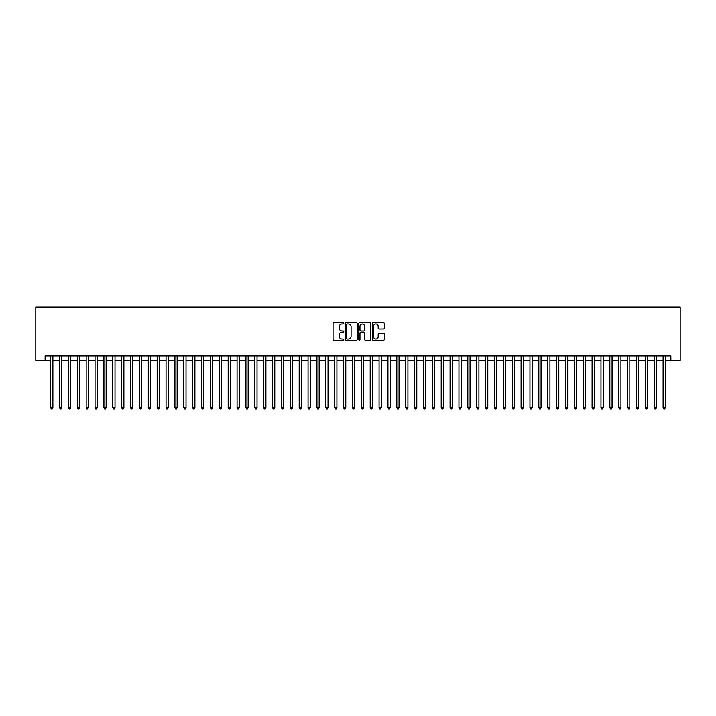 <?xml version="1.0" encoding="UTF-8"?>
<svg xmlns="http://www.w3.org/2000/svg" width="716" height="716" viewBox="0 0 716 716"><rect width="100%" height="100%" fill="white"/><g stroke="black" fill="none" stroke-linecap="round" stroke-linejoin="round"><path stroke-width="1.07" d="M343.796 323.399A0.609 0.609 0 0 0 343.188 322.791L333.933 322.791A0.868 0.868 0 0 0 333.056 323.668L333.056 339.348A0.868 0.868 0 0 0 333.933 340.216L343.188 340.216A0.609 0.609 0 0 0 343.796 339.608A0.609 0.609 0 0 0 343.188 338.999L341.988 338.999A2.792 2.792 0 0 1 339.205 336.207L339.205 334.9A2.792 2.792 0 0 1 341.988 332.117L343.188 332.117A0.609 0.609 0 0 0 343.796 331.508A0.609 0.609 0 0 0 343.188 330.899L341.988 330.899A2.792 2.792 0 0 1 339.205 328.107L339.205 326.8A2.792 2.792 0 0 1 341.988 324.008L343.188 324.008A0.609 0.609 0 0 0 343.796 323.399M383.463 328.939A0.868 0.868 0 0 0 384.331 328.062L384.331 323.668A0.868 0.868 0 0 0 383.463 322.791L373.179 322.791A0.868 0.868 0 0 0 372.311 323.668L372.311 339.348A0.868 0.868 0 0 0 373.179 340.216L383.463 340.216A0.868 0.868 0 0 0 384.331 339.348L384.331 334.032A0.868 0.868 0 0 0 383.463 333.164L379.059 333.164A0.868 0.868 0 0 0 378.191 334.032L378.191 336.663A2.327 2.327 0 0 1 375.864 338.999A2.327 2.327 0 0 1 373.528 336.663L373.528 326.344A2.327 2.327 0 0 1 375.864 324.008A2.327 2.327 0 0 1 378.191 326.344L378.191 328.062A0.868 0.868 0 0 0 379.059 328.939L383.463 328.939M45.117 360.354L45.117 355.915L670.883 355.915L670.883 360.354L680.2 360.354L680.2 307.092L35.8 307.092L35.8 360.354L50.666 360.354M357.239 323.668A0.868 0.868 0 0 0 356.362 322.791L346.088 322.791A0.868 0.868 0 0 0 345.21 323.668L345.21 339.348A0.868 0.868 0 0 0 346.088 340.216L356.362 340.216A0.868 0.868 0 0 0 357.239 339.348L357.239 323.668M359.638 322.791L369.912 322.791A0.868 0.868 0 0 1 370.79 323.668L370.79 339.348A0.868 0.868 0 0 1 369.912 340.216L365.518 340.216A0.868 0.868 0 0 1 364.641 339.348L364.641 332.985A0.868 0.868 0 0 0 363.773 332.117L360.855 332.117A0.868 0.868 0 0 0 359.978 332.985L359.978 339.608A0.609 0.609 0 0 1 359.369 340.216A0.609 0.609 0 0 1 358.761 339.608L358.761 323.668A0.868 0.868 0 0 1 359.638 322.791M52.886 360.354L59.544 360.354M61.764 360.354L68.423 360.354M70.642 360.354L77.292 360.354M79.512 360.354L86.171 360.354M88.39 360.354L95.049 360.354M97.269 360.354L103.927 360.354M106.147 360.354L112.797 360.354M115.016 360.354L121.675 360.354M123.895 360.354L130.554 360.354M132.773 360.354L139.432 360.354M141.643 360.354L148.302 360.354M150.521 360.354L157.18 360.354M159.399 360.354L166.058 360.354M168.278 360.354L174.928 360.354M177.147 360.354L183.806 360.354M186.026 360.354L192.685 360.354M194.904 360.354L201.563 360.354M203.783 360.354L210.432 360.354M212.652 360.354L219.311 360.354M221.53 360.354L228.189 360.354M230.409 360.354L237.068 360.354M239.287 360.354L245.937 360.354M248.157 360.354L254.815 360.354M257.035 360.354L263.694 360.354M265.913 360.354L272.572 360.354M274.783 360.354L281.442 360.354M283.661 360.354L290.32 360.354M292.54 360.354L299.199 360.354M301.418 360.354L308.068 360.354M310.288 360.354L316.946 360.354M319.166 360.354L325.825 360.354M328.044 360.354L334.703 360.354M336.923 360.354L343.573 360.354M345.792 360.354L352.451 360.354M354.671 360.354L361.329 360.354M363.549 360.354L370.208 360.354M372.427 360.354L379.077 360.354M381.297 360.354L387.956 360.354M390.175 360.354L396.834 360.354M399.054 360.354L405.712 360.354M407.932 360.354L414.582 360.354M416.801 360.354L423.46 360.354M425.68 360.354L432.339 360.354M434.558 360.354L441.217 360.354M443.428 360.354L450.087 360.354M452.306 360.354L458.965 360.354M461.185 360.354L467.843 360.354M470.063 360.354L476.713 360.354M478.932 360.354L485.591 360.354M487.811 360.354L494.47 360.354M496.689 360.354L503.348 360.354M505.568 360.354L512.217 360.354M514.437 360.354L521.096 360.354M523.315 360.354L529.974 360.354M532.194 360.354L538.853 360.354M541.072 360.354L547.722 360.354M549.942 360.354L556.601 360.354M558.82 360.354L565.479 360.354M567.698 360.354L574.357 360.354M576.568 360.354L583.227 360.354M585.446 360.354L592.105 360.354M594.325 360.354L600.984 360.354M603.203 360.354L609.853 360.354M612.073 360.354L618.731 360.354M620.951 360.354L627.61 360.354M629.829 360.354L636.488 360.354M638.708 360.354L645.358 360.354M647.577 360.354L654.236 360.354M656.456 360.354L663.114 360.354M665.334 360.354L670.883 360.354M347.045 324.008A0.609 0.609 0 0 0 346.437 324.625L346.437 338.391A0.609 0.609 0 0 0 347.045 338.999L348.307 338.999A2.792 2.792 0 0 0 351.1 336.207L351.1 326.8A2.792 2.792 0 0 0 348.307 324.008L347.045 324.008M364.641 326.389A2.327 2.327 0 0 0 362.314 324.053A2.327 2.327 0 0 0 359.978 326.389L359.978 330.022A0.868 0.868 0 0 0 360.855 330.899L363.773 330.899A0.868 0.868 0 0 0 364.641 330.022L364.641 326.389M52.886 355.915L52.886 407.753L50.666 407.753L50.666 355.915M52.886 407.753L52.223 408.908L51.337 408.908L50.666 407.753M61.764 355.915L61.764 407.753L59.544 407.753L59.544 355.915M61.764 407.753L61.093 408.908L60.207 408.908L59.544 407.753M70.642 355.915L70.642 407.753L68.423 407.753L68.423 355.915M70.642 407.753L69.971 408.908L69.085 408.908L68.423 407.753M79.512 355.915L79.512 407.753L77.292 407.753L77.292 355.915M79.512 407.753L78.849 408.908L77.963 408.908L77.292 407.753M88.39 355.915L88.39 407.753L86.171 407.753L86.171 355.915M88.39 407.753L87.728 408.908L86.833 408.908L86.171 407.753M97.269 355.915L97.269 407.753L95.049 407.753L95.049 355.915M97.269 407.753L96.597 408.908L95.711 408.908L95.049 407.753M106.147 355.915L106.147 407.753L103.927 407.753L103.927 355.915M106.147 407.753L105.476 408.908L104.59 408.908L103.927 407.753M115.016 355.915L115.016 407.753L112.797 407.753L112.797 355.915M115.016 407.753L114.354 408.908L113.468 408.908L112.797 407.753M123.895 355.915L123.895 407.753L121.675 407.753L121.675 355.915M123.895 407.753L123.233 408.908L122.338 408.908L121.675 407.753M132.773 355.915L132.773 407.753L130.554 407.753L130.554 355.915M132.773 407.753L132.102 408.908L131.216 408.908L130.554 407.753M141.643 355.915L141.643 407.753L139.432 407.753L139.432 355.915M141.643 407.753L140.98 408.908L140.094 408.908L139.432 407.753M150.521 355.915L150.521 407.753L148.302 407.753L148.302 355.915M150.521 407.753L149.859 408.908L148.973 408.908L148.302 407.753M159.399 355.915L159.399 407.753L157.18 407.753L157.18 355.915M159.399 407.753L158.737 408.908L157.842 408.908L157.18 407.753M168.278 355.915L168.278 407.753L166.058 407.753L166.058 355.915M168.278 407.753L167.607 408.908L166.721 408.908L166.058 407.753M177.147 355.915L177.147 407.753L174.928 407.753L174.928 355.915M177.147 407.753L176.485 408.908L175.599 408.908L174.928 407.753M186.026 355.915L186.026 407.753L183.806 407.753L183.806 355.915M186.026 407.753L185.363 408.908L184.477 408.908L183.806 407.753M194.904 355.915L194.904 407.753L192.685 407.753L192.685 355.915M194.904 407.753L194.233 408.908L193.347 408.908L192.685 407.753M203.783 355.915L203.783 407.753L201.563 407.753L201.563 355.915M203.783 407.753L203.111 408.908L202.225 408.908L201.563 407.753M212.652 355.915L212.652 407.753L210.432 407.753L210.432 355.915M212.652 407.753L211.99 408.908L211.104 408.908L210.432 407.753M221.53 355.915L221.53 407.753L219.311 407.753L219.311 355.915M221.53 407.753L220.868 408.908L219.982 408.908L219.311 407.753M230.409 355.915L230.409 407.753L228.189 407.753L228.189 355.915M230.409 407.753L229.738 408.908L228.851 408.908L228.189 407.753M239.287 355.915L239.287 407.753L237.068 407.753L237.068 355.915M239.287 407.753L238.616 408.908L237.73 408.908L237.068 407.753M248.157 355.915L248.157 407.753L245.937 407.753L245.937 355.915M248.157 407.753L247.494 408.908L246.608 408.908L245.937 407.753M257.035 355.915L257.035 407.753L254.815 407.753L254.815 355.915M257.035 407.753L256.373 408.908L255.478 408.908L254.815 407.753M265.913 355.915L265.913 407.753L263.694 407.753L263.694 355.915M265.913 407.753L265.242 408.908L264.356 408.908L263.694 407.753M274.783 355.915L274.783 407.753L272.572 407.753L272.572 355.915M274.783 407.753L274.121 408.908L273.235 408.908L272.572 407.753M283.661 355.915L283.661 407.753L281.442 407.753L281.442 355.915M283.661 407.753L282.999 408.908L282.113 408.908L281.442 407.753M292.54 355.915L292.54 407.753L290.32 407.753L290.32 355.915M292.54 407.753L291.877 408.908L290.982 408.908L290.32 407.753M301.418 355.915L301.418 407.753L299.199 407.753L299.199 355.915M301.418 407.753L300.747 408.908L299.861 408.908L299.199 407.753M310.288 355.915L310.288 407.753L308.068 407.753L308.068 355.915M310.288 407.753L309.625 408.908L308.739 408.908L308.068 407.753M319.166 355.915L319.166 407.753L316.946 407.753L316.946 355.915M319.166 407.753L318.504 408.908L317.618 408.908L316.946 407.753M328.044 355.915L328.044 407.753L325.825 407.753L325.825 355.915M328.044 407.753L327.382 408.908L326.487 408.908L325.825 407.753M336.923 355.915L336.923 407.753L334.703 407.753L334.703 355.915M336.923 407.753L336.252 408.908L335.365 408.908L334.703 407.753M345.792 355.915L345.792 407.753L343.573 407.753L343.573 355.915M345.792 407.753L345.13 408.908L344.244 408.908L343.573 407.753M354.671 355.915L354.671 407.753L352.451 407.753L352.451 355.915M354.671 407.753L354.008 408.908L353.122 408.908L352.451 407.753M363.549 355.915L363.549 407.753L361.329 407.753L361.329 355.915M363.549 407.753L362.878 408.908L361.992 408.908L361.329 407.753M372.427 355.915L372.427 407.753L370.208 407.753L370.208 355.915M372.427 407.753L371.756 408.908L370.87 408.908L370.208 407.753M381.297 355.915L381.297 407.753L379.077 407.753L379.077 355.915M381.297 407.753L380.635 408.908L379.749 408.908L379.077 407.753M390.175 355.915L390.175 407.753L387.956 407.753L387.956 355.915M390.175 407.753L389.513 408.908L388.618 408.908L387.956 407.753M399.054 355.915L399.054 407.753L396.834 407.753L396.834 355.915M399.054 407.753L398.382 408.908L397.496 408.908L396.834 407.753M407.932 355.915L407.932 407.753L405.712 407.753L405.712 355.915M407.932 407.753L407.261 408.908L406.375 408.908L405.712 407.753M416.801 355.915L416.801 407.753L414.582 407.753L414.582 355.915M416.801 407.753L416.139 408.908L415.253 408.908L414.582 407.753M425.68 355.915L425.68 407.753L423.46 407.753L423.46 355.915M425.68 407.753L425.018 408.908L424.123 408.908L423.46 407.753M434.558 355.915L434.558 407.753L432.339 407.753L432.339 355.915M434.558 407.753L433.887 408.908L433.001 408.908L432.339 407.753M443.428 355.915L443.428 407.753L441.217 407.753L441.217 355.915M443.428 407.753L442.765 408.908L441.879 408.908L441.217 407.753M452.306 355.915L452.306 407.753L450.087 407.753L450.087 355.915M452.306 407.753L451.644 408.908L450.758 408.908L450.087 407.753M461.185 355.915L461.185 407.753L458.965 407.753L458.965 355.915M461.185 407.753L460.522 408.908L459.627 408.908L458.965 407.753M470.063 355.915L470.063 407.753L467.843 407.753L467.843 355.915M470.063 407.753L469.392 408.908L468.506 408.908L467.843 407.753M478.932 355.915L478.932 407.753L476.713 407.753L476.713 355.915M478.932 407.753L478.27 408.908L477.384 408.908L476.713 407.753M487.811 355.915L487.811 407.753L485.591 407.753L485.591 355.915M487.811 407.753L487.148 408.908L486.262 408.908L485.591 407.753M496.689 355.915L496.689 407.753L494.47 407.753L494.47 355.915M496.689 407.753L496.018 408.908L495.132 408.908L494.47 407.753M505.568 355.915L505.568 407.753L503.348 407.753L503.348 355.915M505.568 407.753L504.896 408.908L504.01 408.908L503.348 407.753M514.437 355.915L514.437 407.753L512.217 407.753L512.217 355.915M514.437 407.753L513.775 408.908L512.889 408.908L512.217 407.753M523.315 355.915L523.315 407.753L521.096 407.753L521.096 355.915M523.315 407.753L522.653 408.908L521.767 408.908L521.096 407.753M532.194 355.915L532.194 407.753L529.974 407.753L529.974 355.915M532.194 407.753L531.523 408.908L530.637 408.908L529.974 407.753M541.072 355.915L541.072 407.753L538.853 407.753L538.853 355.915M541.072 407.753L540.401 408.908L539.515 408.908L538.853 407.753M549.942 355.915L549.942 407.753L547.722 407.753L547.722 355.915M549.942 407.753L549.279 408.908L548.393 408.908L547.722 407.753M558.82 355.915L558.82 407.753L556.601 407.753L556.601 355.915M558.82 407.753L558.158 408.908L557.263 408.908L556.601 407.753M567.698 355.915L567.698 407.753L565.479 407.753L565.479 355.915M567.698 407.753L567.027 408.908L566.141 408.908L565.479 407.753M576.568 355.915L576.568 407.753L574.357 407.753L574.357 355.915M576.568 407.753L575.906 408.908L575.02 408.908L574.357 407.753M585.446 355.915L585.446 407.753L583.227 407.753L583.227 355.915M585.446 407.753L584.784 408.908L583.898 408.908L583.227 407.753M594.325 355.915L594.325 407.753L592.105 407.753L592.105 355.915M594.325 407.753L593.662 408.908L592.767 408.908L592.105 407.753M603.203 355.915L603.203 407.753L600.984 407.753L600.984 355.915M603.203 407.753L602.532 408.908L601.646 408.908L600.984 407.753M612.073 355.915L612.073 407.753L609.853 407.753L609.853 355.915M612.073 407.753L611.41 408.908L610.524 408.908L609.853 407.753M620.951 355.915L620.951 407.753L618.731 407.753L618.731 355.915M620.951 407.753L620.289 408.908L619.403 408.908L618.731 407.753M629.829 355.915L629.829 407.753L627.61 407.753L627.61 355.915M629.829 407.753L629.167 408.908L628.272 408.908L627.61 407.753M638.708 355.915L638.708 407.753L636.488 407.753L636.488 355.915M638.708 407.753L638.037 408.908L637.15 408.908L636.488 407.753M647.577 355.915L647.577 407.753L645.358 407.753L645.358 355.915M647.577 407.753L646.915 408.908L646.029 408.908L645.358 407.753M656.456 355.915L656.456 407.753L654.236 407.753L654.236 355.915M656.456 407.753L655.793 408.908L654.907 408.908L654.236 407.753M665.334 355.915L665.334 407.753L663.114 407.753L663.114 355.915M665.334 407.753L664.663 408.908L663.777 408.908L663.114 407.753"/></g></svg>
